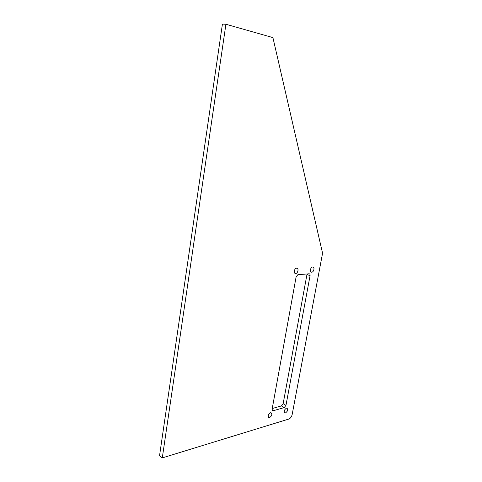 <?xml version="1.0" encoding="UTF-8"?>
<svg xmlns="http://www.w3.org/2000/svg" width="482" height="482" viewBox="0 0 482 482"><rect width="100%" height="100%" fill="white"/><g stroke="black" fill="none" stroke-linecap="round" stroke-linejoin="round"><path stroke-width="0.72" d="M292.14 414.659L322.356 254.333L322.35 252.255L272.908 37.596L225.919 24.251L162.289 457.9L288.814 419.051C290.465 418.34 291.574 416.876 292.14 414.659M162.289 457.9L159.542 455.701L222.419 24.1L225.919 24.251M272.101 409.296L296.123 276.855L297.864 274.704L309.07 273.788C309.878 273.842 310.209 274.469 310.065 275.668L285.971 405.356L284.272 407.573L273.18 410.754L272.776 410.791L272.101 409.296M272.246 408.513L281.446 405.904L283.145 403.705L307.064 273.951M294.267 271.143L294.978 269.305M310.462 269.565L310.866 268.498M270.468 412.767C268.07 414.568 267.594 416.195 269.034 417.659L269.589 417.605C271.981 415.797 272.451 414.171 270.998 412.719L270.468 412.767M296.647 268.155L296.544 268.167C294.201 268.378 293.321 273.8 295.683 273.475L295.755 273.469C298.093 273.282 299.009 267.865 296.647 268.155M312.679 267.01L312.595 267.022C310.366 267.209 309.474 272.511 311.715 272.197L311.782 272.191C314.005 272.023 314.927 266.733 312.679 267.01M286.41 408.164C284.103 409.929 283.645 411.52 285.031 412.935L285.531 412.887C287.832 411.116 288.29 409.525 286.892 408.115L286.41 408.164M272.107 410.104L273.18 410.754M307.016 274.493L310.065 275.668M283.145 403.705L285.971 405.356M281.446 405.904L284.272 407.573M272.27 410.483L272.776 410.791M269.034 417.659L268.39 417.255M295.755 273.469L294.671 273.047M311.782 272.191L310.794 271.818M285.031 412.935L284.422 412.574"/></g></svg>
